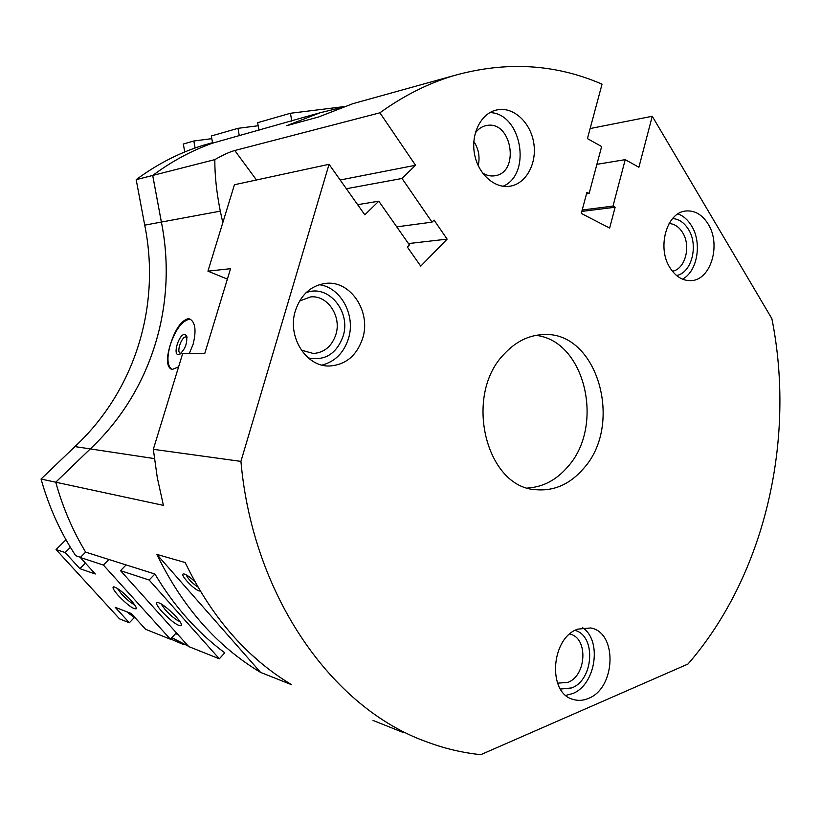 <?xml version="1.0" encoding="UTF-8"?>
<svg xmlns="http://www.w3.org/2000/svg" width="821" height="821" viewBox="0 0 821 821"><rect width="100%" height="100%" fill="white"/><g stroke="black" fill="none" stroke-linecap="round" stroke-linejoin="round"><path stroke-width="1.23" d="M299.552 301.061L310.482 296.945C327.497 294.811 341.803 316.311 335.892 334.496C331.91 346.236 324.408 352.578 313.396 353.502L301.286 350.115M305.976 292.789C328 283.512 351.347 311.477 343.106 336.22C336.538 353.861 324.921 361.096 308.255 357.915M295.386 310.738C300.855 294.718 310.872 285.616 325.455 283.419C350.351 279.961 371.318 311.528 362.718 338.17C356.878 355.534 345.867 364.801 329.652 365.992C306.254 367.192 286.888 336.661 295.386 310.738M319.256 284.713C340.889 287.35 355.821 315.295 348.515 338.406C343.907 352.763 335.081 361.661 322.037 365.088M669.084 223.538C674.503 223.856 678.998 226.863 682.569 232.548C691.323 245.992 685.258 269.267 672.399 271.217M672.615 218.53C678.967 219.043 684.242 222.645 688.419 229.336C698.743 245.294 691.754 272.859 676.566 275.528M708.154 224.082C721.372 244.658 710.853 280.156 691.138 280.608C682.836 280.956 675.827 276.728 670.1 267.933C656.677 247.87 666.631 212.311 685.802 211.007C694.761 210.248 702.212 214.599 708.154 224.082M677.992 213.881C683.4 215.902 687.906 219.874 691.518 225.796C702.304 242.759 697.491 271.474 682.487 279.161M569.753 634.079C588.288 637.455 586.779 675.591 567.845 682.395L557.777 683.144M575.069 630.415C596.292 635.823 593.727 679.921 571.714 687.926L560.445 689.055M588.421 698.414C583.403 700.559 578.456 700.929 573.581 699.543C547.248 693.807 550.655 637.968 577.851 629.112L590.71 627.962C617.7 632.396 615.883 688.183 588.421 698.414M582.694 627.757C602.388 640.729 595.677 684.991 572.586 693.591L565.874 695.377M504.289 353.923C515.67 341.71 528.57 335.266 542.968 334.599C597.154 330.401 624.145 423.913 583.659 468.401C570.246 484.021 554.452 491.132 536.287 489.716C485.991 487.931 463.095 395.291 504.289 353.923M527.78 487.982C543.153 487.027 556.484 479.957 567.773 466.78C604.933 425.945 585.301 340.725 535.969 335.368M200.273 591.089L199.216 590.925C193.335 589.355 178.629 573.202 183.822 573.982L184.509 574.125C187.25 575.131 190.739 577.707 194.967 581.832M181.051 353.297L180.333 353.246C176.207 352.363 181.503 336.61 185.813 336.928L187.014 337.482M184.653 334.352L186.5 335.604C187.588 342.932 185.3 349.161 179.614 354.303L178.434 354.59C172.502 355.031 178.968 334.024 184.653 334.352M178.588 366.884L172.451 369.358L171.189 369.152C166.519 366.351 166.242 358.161 170.347 344.594C175.201 329.365 181.082 320.744 187.999 318.733L189.692 318.959C195.357 322.006 196.496 330.463 193.099 344.327L189.23 353.677M171.692 369.276C167.207 365.663 166.766 357.433 170.347 344.594C175.622 329.519 181.934 321.062 189.292 319.225L190.534 319.328M510.293 186.151C494.991 188.963 478.335 174.432 474.589 154.358C470.638 134.336 480.696 113.811 495.997 110.127L498.624 109.614C514.623 107.356 530.9 123.314 533.824 143.439C536.965 163.543 526.21 183.432 510.416 186.131L510.293 186.151M482.44 172.882C486.422 175.468 490.548 176.443 494.806 175.776L495.155 175.715C520.042 172.246 511.924 120.81 487.058 125.428L485.601 125.705C481.465 126.742 478.017 129.205 475.246 133.094M310.79 115.361L212.639 143.131C191.621 150.582 171.651 161.347 152.716 175.448L161.388 222.06C177.9 304.345 151.731 391.268 90.279 448.913L55.756 482.214C62.776 507.399 72.741 530.705 85.651 552.143L154.912 574.023C174.103 606.226 197.389 632.498 224.759 652.818L219.32 658.801L188.717 646.558L120.513 570.657L149.145 580.016L219.32 658.801M171.835 637.671L188.399 646.199L171.835 637.671M198.497 650.55L201.278 651.638M85.425 563.134L79.904 568.676L95.308 574.002L80.294 557.49L85.641 552.123C72.72 530.705 62.755 507.388 55.746 482.204L90.269 448.902C151.711 391.268 177.88 304.345 161.368 222.07L152.696 175.448C171.63 161.357 191.601 150.582 212.618 143.141L211.325 135.978L237.977 128.333L258.184 125.746M55.746 482.204L41.05 479.043L74.927 446.593C135.26 390.396 160.988 305.474 144.722 225.149L136.183 179.655L214.835 159.623C223.23 154.861 229.87 151.823 234.785 150.51L379.907 112.805C403.778 95.575 428.562 83.147 454.28 75.501C506.3 61.041 555.55 63.935 602.039 84.173L587.426 138.616L601.639 146.528L589.119 193.479L586.923 192.319L581.289 213.429L609.644 228.074L615.124 207.231L612.989 206.102L582.202 210.012M144.722 225.149L220.305 211.141C216.539 192.227 214.722 175.058 214.835 159.623M74.927 446.593L90.269 448.902M590.125 128.548L652.254 116.264L771.863 318.63C796.011 439.348 765.09 575.234 688.019 664.015L480.808 754.663C462.233 752.775 443.833 748.372 425.586 741.445C332.792 707.959 252.95 596.929 240.922 461.392L153.322 449.313L157.293 477.689L163.42 505.377L55.756 482.214M90.279 448.913L154.379 458.59M222.799 222.696L220.305 211.141M212.536 142.7L203.587 145.194C179.861 152.47 157.396 163.964 136.183 179.655M131.37 613.656L126.896 611.932L136.112 618.87M170.573 639.015L184.089 644.762M41.05 479.043C48.921 507.05 60.487 532.613 75.737 555.745L80.489 557.295M185.187 562.539C211.438 617.135 246.895 657.847 291.578 684.693L260.596 672.399C216.99 646.312 182.406 606.976 156.862 554.411L185.187 562.539M177.952 634.571L175.581 633.648M373.052 720.438L403.778 732.712M478.202 165.637C480.121 156.955 478.664 148.899 473.83 141.489M503.047 186.264C532.193 174.237 521.561 113.093 489.88 112.61M652.254 116.264L638.902 167.258L625.233 159.654L596.888 164.333M360.676 101.506L352.835 103.682L318.599 116.972L286.652 125.705L320.098 112.775L340.407 107.777M625.233 159.654L612.989 206.102M379.907 112.805L415.539 165.257L402.033 178.465L432.02 222.132L434.052 220.079L447.117 239.127L420.742 266.158L407.349 247.049L409.422 244.956L378.789 201.196L364.832 214.835L329.067 164.303L234.437 184.746L207.939 271.156L230.547 268.693L204.696 353.687L182.642 353.666L153.322 449.313M240.922 461.392L329.067 164.303M586.512 193.848L589.119 193.479M581.822 211.418L615.124 207.231M415.539 165.257L340.171 179.994M402.033 178.465L346.359 188.727M357.638 204.665L378.789 201.196M227.376 279.109L207.939 271.156M432.02 222.132L396.759 226.853M447.117 239.127L408.448 243.57M186.182 574.854C188.071 578.949 191.96 582.982 197.851 586.974M260.555 662.578L250.436 653.66M156.862 554.411L260.596 672.399M179.963 621.6C175.981 619.937 171.117 616.048 165.37 609.931L161.06 603.815M162.014 611.686C156.842 605.724 155.364 602.624 157.57 602.368C162.137 603.743 168.346 608.577 176.217 616.889C180.025 621.23 181.821 624.124 181.595 625.581C178.568 626.608 172.041 621.979 162.014 611.686M134.603 604.8C130.97 603.025 126.629 599.453 121.58 594.086L117.393 588.431M118.47 595.748C113.462 590.063 111.913 587.087 113.832 586.82C117.844 588.062 123.55 592.557 130.96 600.315C134.726 604.554 136.522 607.355 136.358 608.72C133.71 609.562 127.748 605.241 118.47 595.748M134.305 617.566L129.328 622.78L119.548 618.87L56.074 549.567L65.167 552.543L79.904 568.676M176.371 632.806L170.388 639.22L103.405 565.053L108.895 559.481M126.116 564.92L120.513 570.657M80.294 557.49L103.405 565.053M170.388 639.22L145.594 629.286L131.216 613.482L115.197 607.304L129.328 622.78M154.912 574.023L149.145 580.016M65.988 539.746L56.074 549.567M70.411 547.32L65.167 552.543M195.111 147.996L193.838 140.996L183.309 144.024L184.766 151.957M239.291 135.752L237.977 128.333M343.506 106.679L290.439 113.267L257.64 122.678L258.974 130.293M211.808 138.657L193.838 140.996M291.804 121.2L290.439 113.267M256.47 179.984L234.785 150.51M690.564 280.638L691.138 280.608M573.017 699.369L573.581 699.543M186.87 336.672L186.5 335.604M180.24 353.933L179.614 354.303M495.155 175.715L494.591 175.817M510.416 186.131L509.554 186.264M303.226 117.465L320.098 112.775M352.835 103.682L454.28 75.501M534.697 489.511L536.287 489.716M328.308 365.971L329.652 365.992M312.473 353.502L313.396 353.502M136.337 608.053L136.358 608.72M181.564 624.73L181.595 625.581"/></g></svg>
